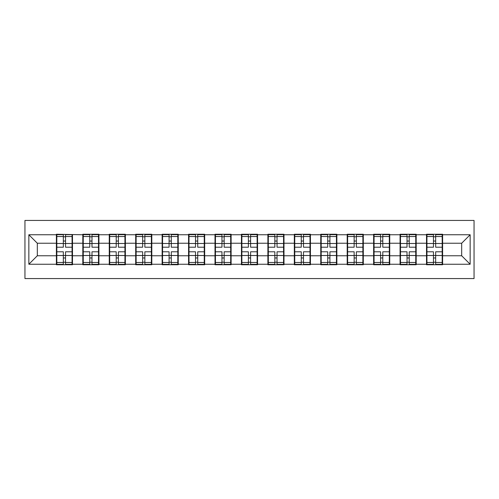 <?xml version="1.0" encoding="UTF-8"?>
<svg xmlns="http://www.w3.org/2000/svg" width="499" height="499" viewBox="0 0 499 499"><rect width="100%" height="100%" fill="white"/><g stroke="black" fill="none" stroke-linecap="round" stroke-linejoin="round"><path stroke-width="0.75" d="M24.95 278.567L474.05 278.567L474.05 220.433L24.95 220.433L24.95 278.567M442.613 248.228L442.189 248.228M426.938 248.228L426.514 248.228M426.514 250.772L426.938 250.772M442.189 250.772L442.613 250.772M416.178 248.228L415.754 248.228M400.497 248.228L400.073 248.228M400.073 250.772L400.497 250.772M415.754 250.772L416.178 250.772M389.738 248.228L389.314 248.228M374.063 248.228L373.639 248.228M373.639 250.772L374.063 250.772M389.314 250.772L389.738 250.772M363.303 248.228L362.879 248.228M347.622 248.228L347.198 248.228M347.198 250.772L347.622 250.772M362.879 250.772L363.303 250.772M336.862 248.228L336.438 248.228M321.188 248.228L320.763 248.228M320.763 250.772L321.188 250.772M336.438 250.772L336.862 250.772M310.428 248.228L310.004 248.228M294.747 248.228L294.323 248.228M294.323 250.772L294.747 250.772M310.004 250.772L310.428 250.772M283.987 248.228L283.563 248.228M268.312 248.228L267.888 248.228M267.888 250.772L268.312 250.772M283.563 250.772L283.987 250.772M257.553 248.228L257.128 248.228M241.872 248.228L241.447 248.228M241.447 250.772L241.872 250.772M257.128 250.772L257.553 250.772M231.112 248.228L230.688 248.228M215.437 248.228L215.013 248.228M215.013 250.772L215.437 250.772M230.688 250.772L231.112 250.772M204.677 248.228L204.253 248.228M188.996 248.228L188.572 248.228M188.572 250.772L188.996 250.772M204.253 250.772L204.677 250.772M178.237 248.228L177.812 248.228M162.562 248.228L162.138 248.228M162.138 250.772L162.562 250.772M177.812 250.772L178.237 250.772M151.802 248.228L151.378 248.228M136.121 248.228L135.697 248.228M135.697 250.772L136.121 250.772M151.378 250.772L151.802 250.772M125.361 248.228L124.937 248.228M109.686 248.228L109.262 248.228M109.262 250.772L109.686 250.772M124.937 250.772L125.361 250.772M98.927 248.228L98.503 248.228M83.246 248.228L82.822 248.228M82.822 250.772L83.246 250.772M98.503 250.772L98.927 250.772M461.681 255.769L461.681 243.231L442.613 243.231L442.613 255.769L461.681 255.769L470.152 264.245L470.152 234.755L442.613 234.755L442.613 234.249L426.514 234.249L426.514 243.231L416.178 243.231L416.178 255.769L426.514 255.769L426.514 243.231M470.152 264.245L442.613 264.245L442.613 264.751L426.514 264.751L426.514 264.245L416.178 264.245L416.178 264.751L400.073 264.751L400.073 264.245L389.738 264.245L389.738 264.751L373.639 264.751L373.639 264.245L363.303 264.245L363.303 264.751L347.198 264.751L347.198 264.245L336.862 264.245L336.862 264.751L320.763 264.751L320.763 264.245L310.428 264.245L310.428 264.751L294.323 264.751L294.323 264.245L283.987 264.245L283.987 264.751L267.888 264.751L267.888 264.245L257.553 264.245L257.553 264.751L241.447 264.751L241.447 264.245L231.112 264.245L231.112 264.751L215.013 264.751L215.013 264.245L204.677 264.245L204.677 264.751L188.572 264.751L188.572 264.245L178.237 264.245L178.237 264.751L162.138 264.751L162.138 264.245L151.802 264.245L151.802 264.751L135.697 264.751L135.697 264.245L125.361 264.245L125.361 264.751L109.262 264.751L109.262 264.245L98.927 264.245L98.927 264.751L82.822 264.751L82.822 264.245L72.486 264.245L72.486 264.751L56.387 264.751L56.387 264.245L28.848 264.245L28.848 234.755L56.387 234.755L56.387 243.231L37.319 243.231L37.319 255.769L56.387 255.769L56.387 243.231M426.514 234.755L416.178 234.755L416.178 234.249L400.073 234.249L400.073 234.755L389.738 234.755L389.738 234.249L373.639 234.249L373.639 234.755L363.303 234.755L363.303 234.249L347.198 234.249L347.198 234.755L336.862 234.755L336.862 234.249L320.763 234.249L320.763 234.755L310.428 234.755L310.428 234.249L294.323 234.249L294.323 234.755L283.987 234.755L283.987 234.249L267.888 234.249L267.888 234.755L257.553 234.755L257.553 234.249L241.447 234.249L241.447 234.755L231.112 234.755L231.112 234.249L215.013 234.249L215.013 234.755L204.677 234.755L204.677 234.249L188.572 234.249L188.572 234.755L178.237 234.755L178.237 234.249L162.138 234.249L162.138 234.755L151.802 234.755L151.802 234.249L135.697 234.249L135.697 234.755L125.361 234.755L125.361 234.249L109.262 234.249L109.262 234.755L98.927 234.755L98.927 234.249L82.822 234.249L82.822 234.755L56.387 234.249L56.387 234.755M426.514 255.769L426.514 264.245M416.178 255.769L416.178 264.245M416.178 234.755L416.178 243.231M389.738 255.769L400.073 255.769L400.073 243.231L389.738 243.231L389.738 264.245M400.073 255.769L400.073 264.245M400.073 234.755L400.073 243.231M389.738 234.755L389.738 243.231M363.303 255.769L373.639 255.769L373.639 243.231L363.303 243.231L363.303 264.245M373.639 255.769L373.639 264.245M373.639 234.755L373.639 243.231M363.303 234.755L363.303 243.231M336.862 255.769L347.198 255.769L347.198 243.231L336.862 243.231L336.862 264.245M347.198 255.769L347.198 264.245M347.198 234.755L347.198 243.231M336.862 234.755L336.862 243.231M310.428 255.769L320.763 255.769L320.763 243.231L310.428 243.231L310.428 264.245M320.763 255.769L320.763 264.245M320.763 234.755L320.763 243.231M310.428 234.755L310.428 243.231M283.987 255.769L294.323 255.769L294.323 243.231L283.987 243.231L283.987 264.245M294.323 255.769L294.323 264.245M294.323 234.755L294.323 243.231M283.987 234.755L283.987 243.231M257.553 255.769L267.888 255.769L267.888 243.231L257.553 243.231L257.553 264.245M267.888 255.769L267.888 264.245M267.888 234.755L267.888 243.231M257.553 234.755L257.553 243.231M231.112 255.769L241.447 255.769L241.447 243.231L231.112 243.231L231.112 264.245M241.447 255.769L241.447 264.245M241.447 234.755L241.447 243.231M231.112 234.755L231.112 243.231M204.677 255.769L215.013 255.769L215.013 243.231L204.677 243.231L204.677 264.245M215.013 255.769L215.013 264.245M215.013 234.755L215.013 243.231M204.677 234.755L204.677 243.231M178.237 255.769L188.572 255.769L188.572 243.231L178.237 243.231L178.237 264.245M188.572 255.769L188.572 264.245M188.572 234.755L188.572 243.231M178.237 234.755L178.237 243.231M151.802 255.769L162.138 255.769L162.138 243.231L151.802 243.231L151.802 264.245M162.138 255.769L162.138 264.245M162.138 234.755L162.138 243.231M151.802 234.755L151.802 243.231M125.361 255.769L135.697 255.769L135.697 243.231L125.361 243.231L125.361 264.245M135.697 255.769L135.697 264.245M135.697 234.755L135.697 243.231M125.361 234.755L125.361 243.231M98.927 255.769L109.262 255.769L109.262 243.231L98.927 243.231L98.927 264.245M109.262 255.769L109.262 264.245M109.262 234.755L109.262 243.231M98.927 234.755L98.927 243.231M72.486 255.769L82.822 255.769L82.822 243.231L72.486 243.231L72.486 264.245M82.822 255.769L82.822 264.245M82.822 234.755L82.822 243.231M72.486 234.755L72.486 243.231M72.486 248.228L72.062 248.228M56.811 248.228L56.387 248.228M56.387 250.772L56.811 250.772M72.062 250.772L72.486 250.772M56.387 255.769L56.387 264.245M37.319 255.769L28.848 264.245M28.848 234.755L37.319 243.231M442.613 255.769L442.613 264.245M442.613 234.755L442.613 243.231M470.152 234.755L461.681 243.231M72.062 251.789L72.062 264.327L65.537 264.327L65.537 251.789L72.062 251.789L72.062 234.673L65.537 234.673L65.537 236.532L72.062 236.532M56.811 243.493L63.336 243.493L63.336 234.673L56.811 234.673L56.811 251.789L63.336 251.789L63.336 264.327L56.811 264.327L56.811 262.468L63.336 262.468M63.336 241.042L65.537 241.042M65.537 236.788L63.336 236.788M63.336 243.512L65.537 243.512M63.336 243.493L63.336 247.211L56.811 247.211M56.811 236.532L63.336 236.532M63.336 255.488L65.537 255.488M63.336 262.212L65.537 262.212M63.336 257.958L65.537 257.958M56.811 251.789L56.811 262.468M65.537 262.468L72.062 262.468M65.537 236.532L65.537 247.211L72.062 247.211M98.503 251.789L98.503 264.327L91.978 264.327L91.978 251.789L98.503 251.789L98.503 234.673L91.978 234.673L91.978 236.532L98.503 236.532M83.246 243.493L89.77 243.493L89.77 234.673L83.246 234.673L83.246 251.789L89.77 251.789L89.77 264.327L83.246 264.327L83.246 262.468L89.77 262.468M89.77 241.042L91.978 241.042M91.978 236.788L89.77 236.788M89.77 243.512L91.978 243.512M89.77 243.493L89.77 247.211L83.246 247.211M83.246 236.532L89.77 236.532M89.77 255.488L91.978 255.488M89.77 262.212L91.978 262.212M89.77 257.958L91.978 257.958M83.246 251.789L83.246 262.468M91.978 262.468L98.503 262.468M91.978 236.532L91.978 247.211L98.503 247.211M124.937 251.789L124.937 264.327L118.413 264.327L118.413 251.789L124.937 251.789L124.937 234.673L118.413 234.673L118.413 236.532L124.937 236.532M109.686 243.493L116.211 243.493L116.211 234.673L109.686 234.673L109.686 251.789L116.211 251.789L116.211 264.327L109.686 264.327L109.686 262.468L116.211 262.468M116.211 241.042L118.413 241.042M118.413 236.788L116.211 236.788M116.211 243.512L118.413 243.512M116.211 243.493L116.211 247.211L109.686 247.211M109.686 236.532L116.211 236.532M116.211 255.488L118.413 255.488M116.211 262.212L118.413 262.212M116.211 257.958L118.413 257.958M109.686 251.789L109.686 262.468M118.413 262.468L124.937 262.468M118.413 236.532L118.413 247.211L124.937 247.211M151.378 251.789L151.378 264.327L144.853 264.327L144.853 251.789L151.378 251.789L151.378 234.673L144.853 234.673L144.853 236.532L151.378 236.532M136.121 243.493L142.645 243.493L142.645 234.673L136.121 234.673L136.121 251.789L142.645 251.789L142.645 264.327L136.121 264.327L136.121 262.468L142.645 262.468M142.645 241.042L144.853 241.042M144.853 236.788L142.645 236.788M142.645 243.512L144.853 243.512M142.645 243.493L142.645 247.211L136.121 247.211M136.121 236.532L142.645 236.532M142.645 255.488L144.853 255.488M142.645 262.212L144.853 262.212M142.645 257.958L144.853 257.958M136.121 251.789L136.121 262.468M144.853 262.468L151.378 262.468M144.853 236.532L144.853 247.211L151.378 247.211M177.812 251.789L177.812 264.327L171.288 264.327L171.288 251.789L177.812 251.789L177.812 234.673L171.288 234.673L171.288 236.532L177.812 236.532M162.562 243.493L169.086 243.493L169.086 234.673L162.562 234.673L162.562 251.789L169.086 251.789L169.086 264.327L162.562 264.327L162.562 262.468L169.086 262.468M169.086 241.042L171.288 241.042M171.288 236.788L169.086 236.788M169.086 243.512L171.288 243.512M169.086 243.493L169.086 247.211L162.562 247.211M162.562 236.532L169.086 236.532M169.086 255.488L171.288 255.488M169.086 262.212L171.288 262.212M169.086 257.958L171.288 257.958M162.562 251.789L162.562 262.468M171.288 262.468L177.812 262.468M171.288 236.532L171.288 247.211L177.812 247.211M204.253 251.789L204.253 264.327L197.729 264.327L197.729 251.789L204.253 251.789L204.253 234.673L197.729 234.673L197.729 236.532L204.253 236.532M188.996 243.493L195.521 243.493L195.521 234.673L188.996 234.673L188.996 251.789L195.521 251.789L195.521 264.327L188.996 264.327L188.996 262.468L195.521 262.468M195.521 241.042L197.729 241.042M197.729 236.788L195.521 236.788M195.521 243.512L197.729 243.512M195.521 243.493L195.521 247.211L188.996 247.211M188.996 236.532L195.521 236.532M195.521 255.488L197.729 255.488M195.521 262.212L197.729 262.212M195.521 257.958L197.729 257.958M188.996 251.789L188.996 262.468M197.729 262.468L204.253 262.468M197.729 236.532L197.729 247.211L204.253 247.211M230.688 251.789L230.688 264.327L224.163 264.327L224.163 251.789L230.688 251.789L230.688 234.673L224.163 234.673L224.163 236.532L230.688 236.532M215.437 243.493L221.961 243.493L221.961 234.673L215.437 234.673L215.437 251.789L221.961 251.789L221.961 264.327L215.437 264.327L215.437 262.468L221.961 262.468M221.961 241.042L224.163 241.042M224.163 236.788L221.961 236.788M221.961 243.512L224.163 243.512M221.961 243.493L221.961 247.211L215.437 247.211M215.437 236.532L221.961 236.532M221.961 255.488L224.163 255.488M221.961 262.212L224.163 262.212M221.961 257.958L224.163 257.958M215.437 251.789L215.437 262.468M224.163 262.468L230.688 262.468M224.163 236.532L224.163 247.211L230.688 247.211M257.128 251.789L257.128 264.327L250.604 264.327L250.604 251.789L257.128 251.789L257.128 234.673L250.604 234.673L250.604 236.532L257.128 236.532M241.872 243.493L248.396 243.493L248.396 234.673L241.872 234.673L241.872 251.789L248.396 251.789L248.396 264.327L241.872 264.327L241.872 262.468L248.396 262.468M248.396 241.042L250.604 241.042M250.604 236.788L248.396 236.788M248.396 243.512L250.604 243.512M248.396 243.493L248.396 247.211L241.872 247.211M241.872 236.532L248.396 236.532M248.396 255.488L250.604 255.488M248.396 262.212L250.604 262.212M248.396 257.958L250.604 257.958M241.872 251.789L241.872 262.468M250.604 262.468L257.128 262.468M250.604 236.532L250.604 247.211L257.128 247.211M283.563 251.789L283.563 264.327L277.039 264.327L277.039 251.789L283.563 251.789L283.563 234.673L277.039 234.673L277.039 236.532L283.563 236.532M268.312 243.493L274.837 243.493L274.837 234.673L268.312 234.673L268.312 251.789L274.837 251.789L274.837 264.327L268.312 264.327L268.312 262.468L274.837 262.468M274.837 241.042L277.039 241.042M277.039 236.788L274.837 236.788M274.837 243.512L277.039 243.512M274.837 243.493L274.837 247.211L268.312 247.211M268.312 236.532L274.837 236.532M274.837 255.488L277.039 255.488M274.837 262.212L277.039 262.212M274.837 257.958L277.039 257.958M268.312 251.789L268.312 262.468M277.039 262.468L283.563 262.468M277.039 236.532L277.039 247.211L283.563 247.211M310.004 251.789L310.004 264.327L303.479 264.327L303.479 251.789L310.004 251.789L310.004 234.673L303.479 234.673L303.479 236.532L310.004 236.532M294.747 243.493L301.271 243.493L301.271 234.673L294.747 234.673L294.747 251.789L301.271 251.789L301.271 264.327L294.747 264.327L294.747 262.468L301.271 262.468M301.271 241.042L303.479 241.042M303.479 236.788L301.271 236.788M301.271 243.512L303.479 243.512M301.271 243.493L301.271 247.211L294.747 247.211M294.747 236.532L301.271 236.532M301.271 255.488L303.479 255.488M301.271 262.212L303.479 262.212M301.271 257.958L303.479 257.958M294.747 251.789L294.747 262.468M303.479 262.468L310.004 262.468M303.479 236.532L303.479 247.211L310.004 247.211M336.438 251.789L336.438 264.327L329.914 264.327L329.914 251.789L336.438 251.789L336.438 234.673L329.914 234.673L329.914 236.532L336.438 236.532M321.188 243.493L327.712 243.493L327.712 234.673L321.188 234.673L321.188 251.789L327.712 251.789L327.712 264.327L321.188 264.327L321.188 262.468L327.712 262.468M327.712 241.042L329.914 241.042M329.914 236.788L327.712 236.788M327.712 243.512L329.914 243.512M327.712 243.493L327.712 247.211L321.188 247.211M321.188 236.532L327.712 236.532M327.712 255.488L329.914 255.488M327.712 262.212L329.914 262.212M327.712 257.958L329.914 257.958M321.188 251.789L321.188 262.468M329.914 262.468L336.438 262.468M329.914 236.532L329.914 247.211L336.438 247.211M362.879 251.789L362.879 264.327L356.355 264.327L356.355 251.789L362.879 251.789L362.879 234.673L356.355 234.673L356.355 236.532L362.879 236.532M347.622 243.493L354.147 243.493L354.147 234.673L347.622 234.673L347.622 251.789L354.147 251.789L354.147 264.327L347.622 264.327L347.622 262.468L354.147 262.468M354.147 241.042L356.355 241.042M356.355 236.788L354.147 236.788M354.147 243.512L356.355 243.512M354.147 243.493L354.147 247.211L347.622 247.211M347.622 236.532L354.147 236.532M354.147 255.488L356.355 255.488M354.147 262.212L356.355 262.212M354.147 257.958L356.355 257.958M347.622 251.789L347.622 262.468M356.355 262.468L362.879 262.468M356.355 236.532L356.355 247.211L362.879 247.211M389.314 251.789L389.314 264.327L382.789 264.327L382.789 251.789L389.314 251.789L389.314 234.673L382.789 234.673L382.789 236.532L389.314 236.532M374.063 243.493L380.587 243.493L380.587 234.673L374.063 234.673L374.063 251.789L380.587 251.789L380.587 264.327L374.063 264.327L374.063 262.468L380.587 262.468M380.587 241.042L382.789 241.042M382.789 236.788L380.587 236.788M380.587 243.512L382.789 243.512M380.587 243.493L380.587 247.211L374.063 247.211M374.063 236.532L380.587 236.532M380.587 255.488L382.789 255.488M380.587 262.212L382.789 262.212M380.587 257.958L382.789 257.958M374.063 251.789L374.063 262.468M382.789 262.468L389.314 262.468M382.789 236.532L382.789 247.211L389.314 247.211M415.754 251.789L415.754 264.327L409.23 264.327L409.23 251.789L415.754 251.789L415.754 234.673L409.23 234.673L409.23 236.532L415.754 236.532M400.497 243.493L407.022 243.493L407.022 234.673L400.497 234.673L400.497 251.789L407.022 251.789L407.022 264.327L400.497 264.327L400.497 262.468L407.022 262.468M407.022 241.042L409.23 241.042M409.23 236.788L407.022 236.788M407.022 243.512L409.23 243.512M407.022 243.493L407.022 247.211L400.497 247.211M400.497 236.532L407.022 236.532M407.022 255.488L409.23 255.488M407.022 262.212L409.23 262.212M407.022 257.958L409.23 257.958M400.497 251.789L400.497 262.468M409.23 262.468L415.754 262.468M409.23 236.532L409.23 247.211L415.754 247.211M442.189 251.789L442.189 264.327L435.664 264.327L435.664 251.789L442.189 251.789L442.189 234.673L435.664 234.673L435.664 236.532L442.189 236.532M426.938 243.493L433.463 243.493L433.463 234.673L426.938 234.673L426.938 251.789L433.463 251.789L433.463 264.327L426.938 264.327L426.938 262.468L433.463 262.468M433.463 241.042L435.664 241.042M435.664 236.788L433.463 236.788M433.463 243.512L435.664 243.512M433.463 243.493L433.463 247.211L426.938 247.211M426.938 236.532L433.463 236.532M433.463 255.488L435.664 255.488M433.463 262.212L435.664 262.212M433.463 257.958L435.664 257.958M426.938 251.789L426.938 262.468M435.664 262.468L442.189 262.468M435.664 236.532L435.664 247.211L442.189 247.211M56.811 255.507L63.336 255.507M65.537 255.507L72.062 255.507M65.537 243.493L72.062 243.493M83.246 255.507L89.77 255.507M91.978 255.507L98.503 255.507M91.978 243.493L98.503 243.493M109.686 255.507L116.211 255.507M118.413 255.507L124.937 255.507M118.413 243.493L124.937 243.493M136.121 255.507L142.645 255.507M144.853 255.507L151.378 255.507M144.853 243.493L151.378 243.493M162.562 255.507L169.086 255.507M171.288 255.507L177.812 255.507M171.288 243.493L177.812 243.493M188.996 255.507L195.521 255.507M197.729 255.507L204.253 255.507M197.729 243.493L204.253 243.493M215.437 255.507L221.961 255.507M224.163 255.507L230.688 255.507M224.163 243.493L230.688 243.493M241.872 255.507L248.396 255.507M250.604 255.507L257.128 255.507M250.604 243.493L257.128 243.493M268.312 255.507L274.837 255.507M277.039 255.507L283.563 255.507M277.039 243.493L283.563 243.493M294.747 255.507L301.271 255.507M303.479 255.507L310.004 255.507M303.479 243.493L310.004 243.493M321.188 255.507L327.712 255.507M329.914 255.507L336.438 255.507M329.914 243.493L336.438 243.493M347.622 255.507L354.147 255.507M356.355 255.507L362.879 255.507M356.355 243.493L362.879 243.493M374.063 255.507L380.587 255.507M382.789 255.507L389.314 255.507M382.789 243.493L389.314 243.493M400.497 255.507L407.022 255.507M409.23 255.507L415.754 255.507M409.23 243.493L415.754 243.493M426.938 255.507L433.463 255.507M435.664 255.507L442.189 255.507M435.664 243.493L442.189 243.493"/></g></svg>
